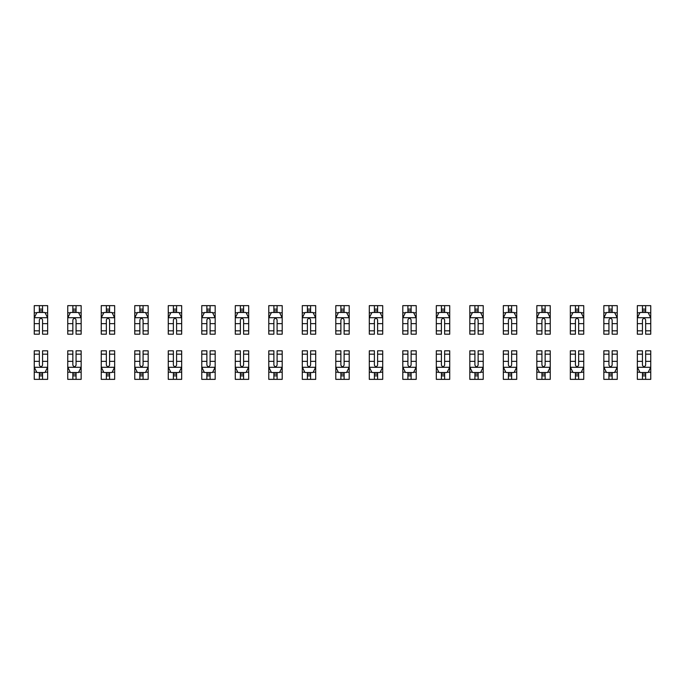 <?xml version="1.0" encoding="UTF-8"?>
<svg xmlns="http://www.w3.org/2000/svg" width="685" height="685" viewBox="0 0 685 685"><rect width="100%" height="100%" fill="white"/><g stroke="black" fill="none" stroke-linecap="round" stroke-linejoin="round"><path stroke-width="1.03" d="M39.345 305.647L47.65 305.647L47.65 334.194L42.556 334.194L42.556 319.852C41.485 317.789 40.415 317.789 39.345 319.852L39.345 334.194L34.25 334.194L34.25 305.647L39.345 305.647L36.665 305.647L39.345 305.647L39.345 312.48M42.556 309.132L39.345 309.132M47.65 317.84L44.97 312.48L36.93 312.48L34.25 317.84M36.665 305.647L34.25 305.647M42.556 305.647L42.556 312.48M42.556 312.343L39.345 312.343M42.556 379.353L34.25 379.353L34.25 350.806L39.345 350.806L39.345 365.148C40.415 367.211 41.485 367.211 42.556 365.148L42.556 350.806L47.65 350.806L47.65 379.353L42.556 379.353L45.236 379.353L42.556 379.353L42.556 372.52M39.345 375.868L42.556 375.868M34.25 367.16L36.93 372.52L44.97 372.52L47.65 367.16M45.236 379.353L47.65 379.353M39.345 379.353L39.345 372.52M39.345 372.657L42.556 372.657M72.85 305.647L81.155 305.647L81.155 334.194L76.061 334.194L76.061 319.852C74.99 317.789 73.92 317.789 72.85 319.852L72.85 334.194L67.755 334.194L67.755 305.647L72.85 305.647L70.17 305.647L72.85 305.647L72.85 312.48M76.061 309.132L72.85 309.132M81.155 317.84L78.475 312.48L70.435 312.48L67.755 317.84M70.17 305.647L67.755 305.647M76.061 305.647L76.061 312.48M76.061 312.343L72.85 312.343M106.355 305.647L114.66 305.647L114.66 334.194L109.574 334.194L109.574 319.852C108.495 317.789 107.425 317.789 106.355 319.852L106.355 334.194L101.26 334.194L101.26 305.647L106.355 305.647L103.675 305.647L106.355 305.647L106.355 312.48M109.574 309.132L106.355 309.132M114.66 317.84L111.98 312.48L103.94 312.48L101.26 317.84M103.675 305.647L101.26 305.647M109.574 305.647L109.574 312.48M109.574 312.343L106.355 312.343M139.86 305.647L148.165 305.647L148.165 334.194L143.079 334.194L143.079 319.852C142.009 317.789 140.93 317.789 139.86 319.852L139.86 334.194L134.765 334.194L134.765 305.647L139.86 305.647L137.18 305.647L139.86 305.647L139.86 312.48M143.079 309.132L139.86 309.132M148.165 317.84L145.485 312.48L137.445 312.48L134.765 317.84M137.18 305.647L134.765 305.647M143.079 305.647L143.079 312.48M143.079 312.343L139.86 312.343M76.061 379.353L67.755 379.353L67.755 350.806L72.85 350.806L72.85 365.148C73.92 367.211 74.99 367.211 76.061 365.148L76.061 350.806L81.155 350.806L81.155 379.353L76.061 379.353L78.749 379.353L76.061 379.353L76.061 372.52M72.85 375.868L76.061 375.868M67.755 367.16L70.435 372.52L78.475 372.52L81.155 367.16M78.749 379.353L81.155 379.353M72.85 379.353L72.85 372.52M72.85 372.657L76.061 372.657M109.574 379.353L101.26 379.353L101.26 350.806L106.355 350.806L106.355 365.148C107.425 367.211 108.495 367.211 109.574 365.148L109.574 350.806L114.66 350.806L114.66 379.353L109.574 379.353L112.254 379.353L109.574 379.353L109.574 372.52M106.355 375.868L109.574 375.868M101.26 367.16L103.94 372.52L111.98 372.52L114.66 367.16M112.254 379.353L114.66 379.353M106.355 379.353L106.355 372.52M106.355 372.657L109.574 372.657M143.079 379.353L134.765 379.353L134.765 350.806L139.86 350.806L139.86 365.148C140.93 367.211 142 367.211 143.079 365.148L143.079 350.806L148.165 350.806L148.165 379.353L143.079 379.353L145.759 379.353L143.079 379.353L143.079 372.52M139.86 375.868L143.079 375.868M134.765 367.16L137.445 372.52L145.485 372.52L148.165 367.16M145.759 379.353L148.165 379.353M139.86 379.353L139.86 372.52M139.86 372.657L143.079 372.657M173.365 305.647L181.671 305.647L181.671 334.194L176.584 334.194L176.584 319.852C175.514 317.789 174.435 317.789 173.365 319.852L173.365 334.194L168.27 334.194L168.27 305.647L173.365 305.647L170.685 305.647L173.365 305.647L173.365 312.48M176.584 309.132L173.365 309.132M181.671 317.84L178.99 312.48L170.95 312.48L168.27 317.84M170.685 305.647L168.27 305.647M176.584 305.647L176.584 312.48M176.584 312.343L173.365 312.343M176.584 379.353L168.27 379.353L168.27 350.806L173.365 350.806L173.365 365.148C174.435 367.211 175.506 367.211 176.584 365.148L176.584 350.806L181.671 350.806L181.671 379.353L176.584 379.353L179.264 379.353L176.584 379.353L176.584 372.52M173.365 375.868L176.584 375.868M168.27 367.16L170.95 372.52L178.99 372.52L181.671 367.16M179.264 379.353L181.671 379.353M173.365 379.353L173.365 372.52M173.365 372.657L176.584 372.657M206.87 305.647L215.176 305.647L215.176 334.194L210.089 334.194L210.089 319.852C209.019 317.789 207.94 317.789 206.87 319.852L206.87 334.194L201.775 334.194L201.775 305.647L206.87 305.647L204.19 305.647L206.87 305.647L206.87 312.48M210.089 309.132L206.87 309.132M215.176 317.84L212.496 312.48L204.455 312.48L201.775 317.84M204.19 305.647L201.775 305.647M210.089 305.647L210.089 312.48M210.089 312.343L206.87 312.343M240.375 305.647L248.681 305.647L248.681 334.194L243.595 334.194L243.595 319.852C242.524 317.789 241.445 317.789 240.375 319.852L240.375 334.194L235.28 334.194L235.28 305.647L240.375 305.647L237.695 305.647L240.375 305.647L240.375 312.48M243.595 309.132L240.375 309.132M248.681 317.84L246.001 312.48L237.96 312.48L235.28 317.84M237.695 305.647L235.28 305.647M243.595 305.647L243.595 312.48M243.595 312.343L240.375 312.343M273.88 305.647L282.194 305.647L282.194 334.194L277.1 334.194L277.1 319.852C276.029 317.789 274.95 317.789 273.88 319.852L273.88 334.194L268.785 334.194L268.785 305.647L273.88 305.647L271.2 305.647L273.88 305.647L273.88 312.48M277.1 309.132L273.88 309.132M282.194 317.84L279.506 312.48L271.466 312.48L268.785 317.84M271.2 305.647L268.785 305.647M277.1 305.647L277.1 312.48M277.1 312.343L273.88 312.343M307.385 305.647L315.699 305.647L315.699 334.194L310.605 334.194L310.605 319.852C309.534 317.789 308.464 317.789 307.385 319.852L307.385 334.194L302.291 334.194L302.291 305.647L307.385 305.647L304.705 305.647L307.385 305.647L307.385 312.48M310.605 309.132L307.385 309.132M315.699 317.84L313.019 312.48L304.971 312.48L302.291 317.84M304.705 305.647L302.291 305.647M310.605 305.647L310.605 312.48M310.605 312.343L307.385 312.343M340.89 305.647L349.204 305.647L349.204 334.194L344.11 334.194L344.11 319.852C343.039 317.789 341.969 317.789 340.89 319.852L340.89 334.194L335.796 334.194L335.796 305.647L340.89 305.647L338.21 305.647L340.89 305.647L340.89 312.48M344.11 309.132L340.89 309.132M349.204 317.84L346.524 312.48L338.476 312.48L335.796 317.84M338.21 305.647L335.796 305.647M344.11 305.647L344.11 312.48M344.11 312.343L340.89 312.343M210.089 379.353L201.775 379.353L201.775 350.806L206.87 350.806L206.87 365.148C207.94 367.211 209.011 367.211 210.089 365.148L210.089 350.806L215.176 350.806L215.176 379.353L210.089 379.353L212.77 379.353L210.089 379.353L210.089 372.52M206.87 375.868L210.089 375.868M201.775 367.16L204.455 372.52L212.496 372.52L215.176 367.16M212.77 379.353L215.176 379.353M206.87 379.353L206.87 372.52M206.87 372.657L210.089 372.657M243.595 379.353L235.28 379.353L235.28 350.806L240.375 350.806L240.375 365.148C241.445 367.211 242.516 367.211 243.595 365.148L243.595 350.806L248.681 350.806L248.681 379.353L243.595 379.353L246.275 379.353L243.595 379.353L243.595 372.52M240.375 375.868L243.595 375.868M235.28 367.16L237.96 372.52L246.001 372.52L248.681 367.16M246.275 379.353L248.681 379.353M240.375 379.353L240.375 372.52M240.375 372.657L243.595 372.657M277.1 379.353L268.785 379.353L268.785 350.806L273.88 350.806L273.88 365.148C274.95 367.211 276.021 367.211 277.1 365.148L277.1 350.806L282.194 350.806L282.194 379.353L277.1 379.353L279.78 379.353L277.1 379.353L277.1 372.52M273.88 375.868L277.1 375.868M268.785 367.16L271.466 372.52L279.506 372.52L282.194 367.16M279.78 379.353L282.194 379.353M273.88 379.353L273.88 372.52M273.88 372.657L277.1 372.657M310.605 379.353L302.291 379.353L302.291 350.806L307.385 350.806L307.385 365.148C308.455 367.211 309.526 367.211 310.605 365.148L310.605 350.806L315.699 350.806L315.699 379.353L310.605 379.353L313.285 379.353L310.605 379.353L310.605 372.52M307.385 375.868L310.605 375.868M302.291 367.16L304.971 372.52L313.019 372.52L315.699 367.16M313.285 379.353L315.699 379.353M307.385 379.353L307.385 372.52M307.385 372.657L310.605 372.657M344.11 379.353L335.796 379.353L335.796 350.806L340.89 350.806L340.89 365.148C341.961 367.211 343.031 367.211 344.11 365.148L344.11 350.806L349.204 350.806L349.204 379.353L344.11 379.353L346.79 379.353L344.11 379.353L344.11 372.52M340.89 375.868L344.11 375.868M335.796 367.16L338.476 372.52L346.524 372.52L349.204 367.16M346.79 379.353L349.204 379.353M340.89 379.353L340.89 372.52M340.89 372.657L344.11 372.657M374.395 305.647L382.709 305.647L382.709 334.194L377.615 334.194L377.615 319.852C376.544 317.789 375.474 317.789 374.395 319.852L374.395 334.194L369.301 334.194L369.301 305.647L374.395 305.647L371.715 305.647L374.395 305.647L374.395 312.48M377.615 309.132L374.395 309.132M382.709 317.84L380.029 312.48L371.981 312.48L369.301 317.84M371.715 305.647L369.301 305.647M377.615 305.647L377.615 312.48M377.615 312.343L374.395 312.343M377.615 379.353L369.301 379.353L369.301 350.806L374.395 350.806L374.395 365.148C375.466 367.211 376.536 367.211 377.615 365.148L377.615 350.806L382.709 350.806L382.709 379.353L377.615 379.353L380.295 379.353L377.615 379.353L377.615 372.52M374.395 375.868L377.615 375.868M369.301 367.16L371.981 372.52L380.029 372.52L382.709 367.16M380.295 379.353L382.709 379.353M374.395 379.353L374.395 372.52M374.395 372.657L377.615 372.657M407.9 305.647L416.215 305.647L416.215 334.194L411.12 334.194L411.12 319.852C410.05 317.789 408.979 317.789 407.9 319.852L407.9 334.194L402.806 334.194L402.806 305.647L407.9 305.647L405.22 305.647L407.9 305.647L407.9 312.48M411.12 309.132L407.9 309.132M416.215 317.84L413.534 312.48L405.494 312.48L402.806 317.84M405.22 305.647L402.806 305.647M411.12 305.647L411.12 312.48M411.12 312.343L407.9 312.343M411.12 379.353L402.806 379.353L402.806 350.806L407.9 350.806L407.9 365.148C408.971 367.211 410.05 367.211 411.12 365.148L411.12 350.806L416.215 350.806L416.215 379.353L411.12 379.353L413.8 379.353L411.12 379.353L411.12 372.52M407.9 375.868L411.12 375.868M402.806 367.16L405.494 372.52L413.534 372.52L416.215 367.16M413.8 379.353L416.215 379.353M407.9 379.353L407.9 372.52M407.9 372.657L411.12 372.657M441.405 305.647L449.72 305.647L449.72 334.194L444.625 334.194L444.625 319.852C443.555 317.789 442.484 317.789 441.405 319.852L441.405 334.194L436.319 334.194L436.319 305.647L441.405 305.647L438.725 305.647L441.405 305.647L441.405 312.48M444.625 309.132L441.405 309.132M449.72 317.84L447.04 312.48L438.999 312.48L436.319 317.84M438.725 305.647L436.319 305.647M444.625 305.647L444.625 312.48M444.625 312.343L441.405 312.343M444.625 379.353L436.319 379.353L436.319 350.806L441.405 350.806L441.405 365.148C442.476 367.211 443.555 367.211 444.625 365.148L444.625 350.806L449.72 350.806L449.72 379.353L444.625 379.353L447.305 379.353L444.625 379.353L444.625 372.52M441.405 375.868L444.625 375.868M436.319 367.16L438.999 372.52L447.04 372.52L449.72 367.16M447.305 379.353L449.72 379.353M441.405 379.353L441.405 372.52M441.405 372.657L444.625 372.657M474.91 305.647L483.225 305.647L483.225 334.194L478.13 334.194L478.13 319.852C477.06 317.789 475.989 317.789 474.91 319.852L474.91 334.194L469.824 334.194L469.824 305.647L474.91 305.647L472.23 305.647L474.91 305.647L474.91 312.48M478.13 309.132L474.91 309.132M483.225 317.84L480.545 312.48L472.504 312.48L469.824 317.84M472.23 305.647L469.824 305.647M478.13 305.647L478.13 312.48M478.13 312.343L474.91 312.343M478.13 379.353L469.824 379.353L469.824 350.806L474.91 350.806L474.91 365.148C475.981 367.211 477.06 367.211 478.13 365.148L478.13 350.806L483.225 350.806L483.225 379.353L478.13 379.353L480.81 379.353L478.13 379.353L478.13 372.52M474.91 375.868L478.13 375.868M469.824 367.16L472.504 372.52L480.545 372.52L483.225 367.16M480.81 379.353L483.225 379.353M474.91 379.353L474.91 372.52M474.91 372.657L478.13 372.657M508.416 305.647L516.73 305.647L516.73 334.194L511.635 334.194L511.635 319.852C510.565 317.789 509.494 317.789 508.416 319.852L508.416 334.194L503.329 334.194L503.329 305.647L508.416 305.647L505.735 305.647L508.416 305.647L508.416 312.48M511.635 309.132L508.416 309.132M516.73 317.84L514.05 312.48L506.01 312.48L503.329 317.84M505.735 305.647L503.329 305.647M511.635 305.647L511.635 312.48M511.635 312.343L508.416 312.343M511.635 379.353L503.329 379.353L503.329 350.806L508.416 350.806L508.416 365.148C509.486 367.211 510.565 367.211 511.635 365.148L511.635 350.806L516.73 350.806L516.73 379.353L511.635 379.353L514.315 379.353L511.635 379.353L511.635 372.52M508.416 375.868L511.635 375.868M503.329 367.16L506.01 372.52L514.05 372.52L516.73 367.16M514.315 379.353L516.73 379.353M508.416 379.353L508.416 372.52M508.416 372.657L511.635 372.657M541.921 305.647L550.235 305.647L550.235 334.194L545.14 334.194L545.14 319.852C544.07 317.789 542.999 317.789 541.921 319.852L541.921 334.194L536.835 334.194L536.835 305.647L541.921 305.647L539.241 305.647L541.921 305.647L541.921 312.48M545.14 309.132L541.921 309.132M550.235 317.84L547.555 312.48L539.515 312.48L536.835 317.84M539.241 305.647L536.835 305.647M545.14 305.647L545.14 312.48M545.14 312.343L541.921 312.343M545.14 379.353L536.835 379.353L536.835 350.806L541.921 350.806L541.921 365.148C542.991 367.211 544.07 367.211 545.14 365.148L545.14 350.806L550.235 350.806L550.235 379.353L545.14 379.353L547.82 379.353L545.14 379.353L545.14 372.52M541.921 375.868L545.14 375.868M536.835 367.16L539.515 372.52L547.555 372.52L550.235 367.16M547.82 379.353L550.235 379.353M541.921 379.353L541.921 372.52M541.921 372.657L545.14 372.657M578.645 379.353L570.34 379.353L570.34 350.806L575.426 350.806L575.426 365.148C576.505 367.211 577.575 367.211 578.645 365.148L578.645 350.806L583.74 350.806L583.74 379.353L578.645 379.353L581.325 379.353L578.645 379.353L578.645 372.52M575.426 375.868L578.645 375.868M570.34 367.16L573.02 372.52L581.06 372.52L583.74 367.16M581.325 379.353L583.74 379.353M575.426 379.353L575.426 372.52M575.426 372.657L578.645 372.657M575.426 305.647L583.74 305.647L583.74 334.194L578.645 334.194L578.645 319.852C577.575 317.789 576.505 317.789 575.426 319.852L575.426 334.194L570.34 334.194L570.34 305.647L575.426 305.647L572.746 305.647L575.426 305.647L575.426 312.48M578.645 309.132L575.426 309.132M583.74 317.84L581.06 312.48L573.02 312.48L570.34 317.84M572.746 305.647L570.34 305.647M578.645 305.647L578.645 312.48M578.645 312.343L575.426 312.343M608.939 305.647L617.245 305.647L617.245 334.194L612.15 334.194L612.15 319.852C611.08 317.789 610.01 317.789 608.939 319.852L608.939 334.194L603.845 334.194L603.845 305.647L608.939 305.647L606.251 305.647L608.939 305.647L608.939 312.48M612.15 309.132L608.939 309.132M617.245 317.84L614.565 312.48L606.525 312.48L603.845 317.84M606.251 305.647L603.845 305.647M612.15 305.647L612.15 312.48M612.15 312.343L608.939 312.343M612.15 379.353L603.845 379.353L603.845 350.806L608.939 350.806L608.939 365.148C610.01 367.211 611.08 367.211 612.15 365.148L612.15 350.806L617.245 350.806L617.245 379.353L612.15 379.353L614.83 379.353L612.15 379.353L612.15 372.52M608.939 375.868L612.15 375.868M603.845 367.16L606.525 372.52L614.565 372.52L617.245 367.16M614.83 379.353L617.245 379.353M608.939 379.353L608.939 372.52M608.939 372.657L612.15 372.657M642.444 305.647L650.75 305.647L650.75 334.194L645.655 334.194L645.655 319.852C644.585 317.789 643.515 317.789 642.444 319.852L642.444 334.194L637.35 334.194L637.35 305.647L642.444 305.647L639.764 305.647L642.444 305.647L642.444 312.48M645.655 309.132L642.444 309.132M650.75 317.84L648.07 312.48L640.03 312.48L637.35 317.84M639.764 305.647L637.35 305.647M645.655 305.647L645.655 312.48M645.655 312.343L642.444 312.343M645.655 379.353L637.35 379.353L637.35 350.806L642.444 350.806L642.444 365.148C643.515 367.211 644.585 367.211 645.655 365.148L645.655 350.806L650.75 350.806L650.75 379.353L645.655 379.353L648.335 379.353L645.655 379.353L645.655 372.52M642.444 375.868L645.655 375.868M637.35 367.16L640.03 372.52L648.07 372.52L650.75 367.16M648.335 379.353L650.75 379.353M642.444 379.353L642.444 372.52M642.444 372.657L645.655 372.657M47.582 317.703L34.319 317.703M39.345 330.829L34.25 330.829M34.25 312.797L36.767 312.797M45.133 312.797L47.65 312.797M47.65 330.829L42.556 330.829M39.345 323.645L34.25 323.645M47.65 323.645L42.556 323.645M42.556 310.836L39.345 310.836M34.319 367.297L47.582 367.297M42.556 354.171L47.65 354.171M47.65 372.203L45.133 372.203M36.767 372.203L34.25 372.203M34.25 354.171L39.345 354.171M42.556 361.355L47.65 361.355M34.25 361.355L39.345 361.355M39.345 374.164L42.556 374.164M81.087 317.703L67.824 317.703M72.85 330.829L67.755 330.829M67.755 312.797L70.272 312.797M78.638 312.797L81.155 312.797M81.155 330.829L76.061 330.829M72.85 323.645L67.755 323.645M81.155 323.645L76.061 323.645M76.061 310.836L72.85 310.836M114.592 317.703L101.329 317.703M106.355 330.829L101.26 330.829M101.26 312.797L103.778 312.797M112.143 312.797L114.66 312.797M114.66 330.829L109.574 330.829M106.355 323.645L101.26 323.645M114.66 323.645L109.574 323.645M109.574 310.836L106.355 310.836M148.106 317.703L134.834 317.703M139.86 330.829L134.765 330.829M134.765 312.797L137.283 312.797M145.648 312.797L148.165 312.797M148.165 330.829L143.079 330.829M139.86 323.645L134.765 323.645M148.165 323.645L143.079 323.645M143.079 310.836L139.86 310.836M67.824 367.297L81.087 367.297M76.061 354.171L81.155 354.171M81.155 372.203L78.638 372.203M70.272 372.203L67.755 372.203M67.755 354.171L72.85 354.171M76.061 361.355L81.155 361.355M67.755 361.355L72.85 361.355M72.85 374.164L76.061 374.164M101.329 367.297L114.592 367.297M109.574 354.171L114.66 354.171M114.66 372.203L112.143 372.203M103.778 372.203L101.26 372.203M101.26 354.171L106.355 354.171M109.574 361.355L114.66 361.355M101.26 361.355L106.355 361.355M106.355 374.164L109.574 374.164M134.834 367.297L148.106 367.297M143.079 354.171L148.165 354.171M148.165 372.203L145.648 372.203M137.283 372.203L134.765 372.203M134.765 354.171L139.86 354.171M143.079 361.355L148.165 361.355M134.765 361.355L139.86 361.355M139.86 374.164L143.079 374.164M181.611 317.703L168.339 317.703M173.365 330.829L168.27 330.829M168.27 312.797L170.788 312.797M179.153 312.797L181.671 312.797M181.671 330.829L176.584 330.829M173.365 323.645L168.27 323.645M181.671 323.645L176.584 323.645M176.584 310.836L173.365 310.836M168.339 367.297L181.611 367.297M176.584 354.171L181.671 354.171M181.671 372.203L179.153 372.203M170.788 372.203L168.27 372.203M168.27 354.171L173.365 354.171M176.584 361.355L181.671 361.355M168.27 361.355L173.365 361.355M173.365 374.164L176.584 374.164M215.116 317.703L201.844 317.703M206.87 330.829L201.775 330.829M201.775 312.797L204.293 312.797M212.658 312.797L215.176 312.797M215.176 330.829L210.089 330.829M206.87 323.645L201.775 323.645M215.176 323.645L210.089 323.645M210.089 310.836L206.87 310.836M248.621 317.703L235.349 317.703M240.375 330.829L235.28 330.829M235.28 312.797L237.806 312.797M246.163 312.797L248.681 312.797M248.681 330.829L243.595 330.829M240.375 323.645L235.28 323.645M248.681 323.645L243.595 323.645M243.595 310.836L240.375 310.836M282.126 317.703L268.854 317.703M273.88 330.829L268.785 330.829M268.785 312.797L271.311 312.797M279.668 312.797L282.194 312.797M282.194 330.829L277.1 330.829M273.88 323.645L268.785 323.645M282.194 323.645L277.1 323.645M277.1 310.836L273.88 310.836M315.631 317.703L302.359 317.703M307.385 330.829L302.291 330.829M302.291 312.797L304.816 312.797M313.173 312.797L315.699 312.797M315.699 330.829L310.605 330.829M307.385 323.645L302.291 323.645M315.699 323.645L310.605 323.645M310.605 310.836L307.385 310.836M349.136 317.703L335.864 317.703M340.89 330.829L335.796 330.829M335.796 312.797L338.322 312.797M346.678 312.797L349.204 312.797M349.204 330.829L344.11 330.829M340.89 323.645L335.796 323.645M349.204 323.645L344.11 323.645M344.11 310.836L340.89 310.836M201.844 367.297L215.116 367.297M210.089 354.171L215.176 354.171M215.176 372.203L212.658 372.203M204.293 372.203L201.775 372.203M201.775 354.171L206.87 354.171M210.089 361.355L215.176 361.355M201.775 361.355L206.87 361.355M206.87 374.164L210.089 374.164M235.349 367.297L248.621 367.297M243.595 354.171L248.681 354.171M248.681 372.203L246.163 372.203M237.806 372.203L235.28 372.203M235.28 354.171L240.375 354.171M243.595 361.355L248.681 361.355M235.28 361.355L240.375 361.355M240.375 374.164L243.595 374.164M268.854 367.297L282.126 367.297M277.1 354.171L282.194 354.171M282.194 372.203L279.668 372.203M271.311 372.203L268.785 372.203M268.785 354.171L273.88 354.171M277.1 361.355L282.194 361.355M268.785 361.355L273.88 361.355M273.88 374.164L277.1 374.164M302.359 367.297L315.631 367.297M310.605 354.171L315.699 354.171M315.699 372.203L313.173 372.203M304.816 372.203L302.291 372.203M302.291 354.171L307.385 354.171M310.605 361.355L315.699 361.355M302.291 361.355L307.385 361.355M307.385 374.164L310.605 374.164M335.864 367.297L349.136 367.297M344.11 354.171L349.204 354.171M349.204 372.203L346.678 372.203M338.322 372.203L335.796 372.203M335.796 354.171L340.89 354.171M344.11 361.355L349.204 361.355M335.796 361.355L340.89 361.355M340.89 374.164L344.11 374.164M382.641 317.703L369.369 317.703M374.395 330.829L369.301 330.829M369.301 312.797L371.827 312.797M380.184 312.797L382.709 312.797M382.709 330.829L377.615 330.829M374.395 323.645L369.301 323.645M382.709 323.645L377.615 323.645M377.615 310.836L374.395 310.836M369.369 367.297L382.641 367.297M377.615 354.171L382.709 354.171M382.709 372.203L380.184 372.203M371.827 372.203L369.301 372.203M369.301 354.171L374.395 354.171M377.615 361.355L382.709 361.355M369.301 361.355L374.395 361.355M374.395 374.164L377.615 374.164M416.146 317.703L402.874 317.703M407.9 330.829L402.806 330.829M402.806 312.797L405.332 312.797M413.689 312.797L416.215 312.797M416.215 330.829L411.12 330.829M407.9 323.645L402.806 323.645M416.215 323.645L411.12 323.645M411.12 310.836L407.9 310.836M402.874 367.297L416.146 367.297M411.12 354.171L416.215 354.171M416.215 372.203L413.689 372.203M405.332 372.203L402.806 372.203M402.806 354.171L407.9 354.171M411.12 361.355L416.215 361.355M402.806 361.355L407.9 361.355M407.9 374.164L411.12 374.164M449.651 317.703L436.379 317.703M441.405 330.829L436.319 330.829M436.319 312.797L438.837 312.797M447.194 312.797L449.72 312.797M449.72 330.829L444.625 330.829M441.405 323.645L436.319 323.645M449.72 323.645L444.625 323.645M444.625 310.836L441.405 310.836M436.379 367.297L449.651 367.297M444.625 354.171L449.72 354.171M449.72 372.203L447.194 372.203M438.837 372.203L436.319 372.203M436.319 354.171L441.405 354.171M444.625 361.355L449.72 361.355M436.319 361.355L441.405 361.355M441.405 374.164L444.625 374.164M483.156 317.703L469.884 317.703M474.91 330.829L469.824 330.829M469.824 312.797L472.342 312.797M480.707 312.797L483.225 312.797M483.225 330.829L478.13 330.829M474.91 323.645L469.824 323.645M483.225 323.645L478.13 323.645M478.13 310.836L474.91 310.836M469.884 367.297L483.156 367.297M478.13 354.171L483.225 354.171M483.225 372.203L480.707 372.203M472.342 372.203L469.824 372.203M469.824 354.171L474.91 354.171M478.13 361.355L483.225 361.355M469.824 361.355L474.91 361.355M474.91 374.164L478.13 374.164M516.661 317.703L503.389 317.703M508.416 330.829L503.329 330.829M503.329 312.797L505.847 312.797M514.212 312.797L516.73 312.797M516.73 330.829L511.635 330.829M508.416 323.645L503.329 323.645M516.73 323.645L511.635 323.645M511.635 310.836L508.416 310.836M503.389 367.297L516.661 367.297M511.635 354.171L516.73 354.171M516.73 372.203L514.212 372.203M505.847 372.203L503.329 372.203M503.329 354.171L508.416 354.171M511.635 361.355L516.73 361.355M503.329 361.355L508.416 361.355M508.416 374.164L511.635 374.164M550.166 317.703L536.894 317.703M541.921 330.829L536.835 330.829M536.835 312.797L539.352 312.797M547.717 312.797L550.235 312.797M550.235 330.829L545.14 330.829M541.921 323.645L536.835 323.645M550.235 323.645L545.14 323.645M545.14 310.836L541.921 310.836M536.894 367.297L550.166 367.297M545.14 354.171L550.235 354.171M550.235 372.203L547.717 372.203M539.352 372.203L536.835 372.203M536.835 354.171L541.921 354.171M545.14 361.355L550.235 361.355M536.835 361.355L541.921 361.355M541.921 374.164L545.14 374.164M570.408 367.297L583.671 367.297M578.645 354.171L583.74 354.171M583.74 372.203L581.222 372.203M572.857 372.203L570.34 372.203M570.34 354.171L575.426 354.171M578.645 361.355L583.74 361.355M570.34 361.355L575.426 361.355M575.426 374.164L578.645 374.164M583.671 317.703L570.408 317.703M575.426 330.829L570.34 330.829M570.34 312.797L572.857 312.797M581.222 312.797L583.74 312.797M583.74 330.829L578.645 330.829M575.426 323.645L570.34 323.645M583.74 323.645L578.645 323.645M578.645 310.836L575.426 310.836M617.176 317.703L603.913 317.703M608.939 330.829L603.845 330.829M603.845 312.797L606.362 312.797M614.728 312.797L617.245 312.797M617.245 330.829L612.15 330.829M608.939 323.645L603.845 323.645M617.245 323.645L612.15 323.645M612.15 310.836L608.939 310.836M603.913 367.297L617.176 367.297M612.15 354.171L617.245 354.171M617.245 372.203L614.728 372.203M606.362 372.203L603.845 372.203M603.845 354.171L608.939 354.171M612.15 361.355L617.245 361.355M603.845 361.355L608.939 361.355M608.939 374.164L612.15 374.164M650.681 317.703L637.418 317.703M642.444 330.829L637.35 330.829M637.35 312.797L639.867 312.797M648.233 312.797L650.75 312.797M650.75 330.829L645.655 330.829M642.444 323.645L637.35 323.645M650.75 323.645L645.655 323.645M645.655 310.836L642.444 310.836M637.418 367.297L650.681 367.297M645.655 354.171L650.75 354.171M650.75 372.203L648.233 372.203M639.867 372.203L637.35 372.203M637.35 354.171L642.444 354.171M645.655 361.355L650.75 361.355M637.35 361.355L642.444 361.355M642.444 374.164L645.655 374.164"/></g></svg>
